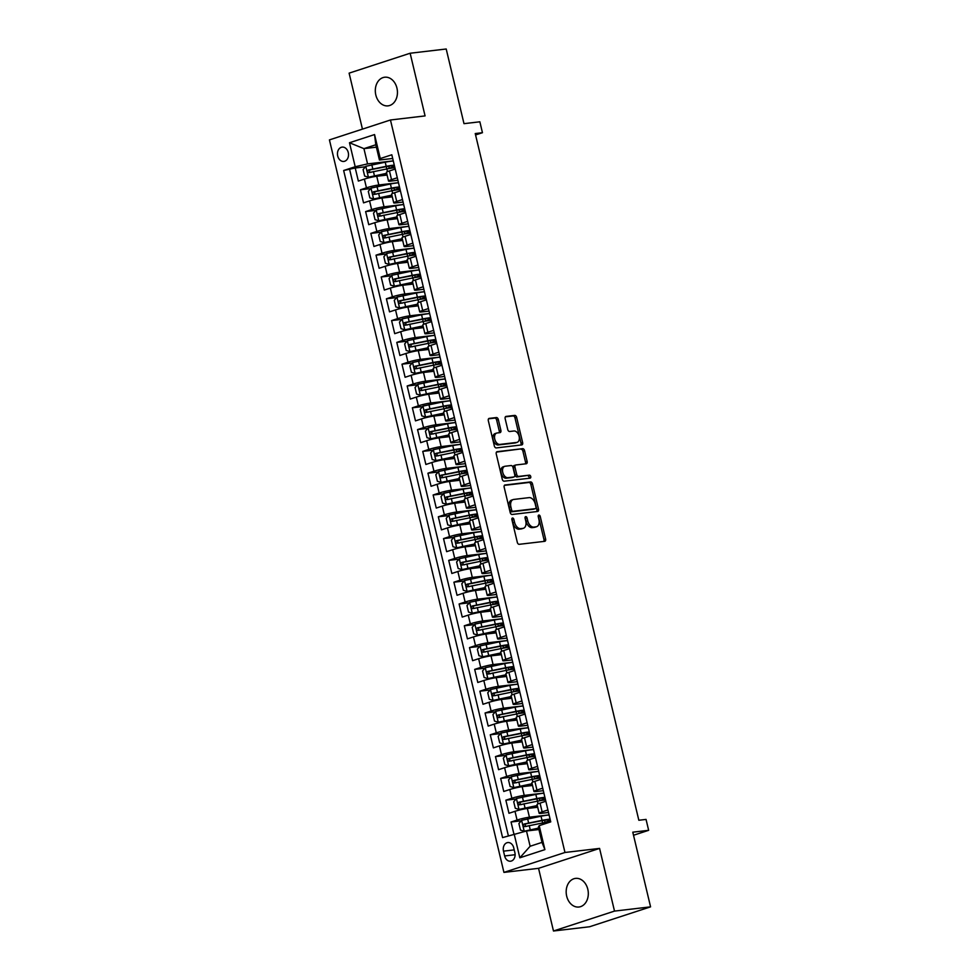<?xml version="1.0" encoding="UTF-8"?>
<svg xmlns="http://www.w3.org/2000/svg" width="980" height="980" viewBox="0 0 980 980"><rect width="100%" height="100%" fill="white"/><g stroke="black" fill="none" stroke-linecap="round" stroke-linejoin="round"><path stroke-width="1.47" d="M512.516 518.004A1.544 0.992 71.9 0 0 511.891 519.608L517.305 542.344A2.205 1.409 71.9 0 0 519.229 544.317L544.709 541.327A2.205 1.409 71.9 0 0 544.892 541.291A2.205 1.409 71.9 0 0 545.615 539.024L540.201 516.288A1.544 0.992 71.9 0 0 538.216 516.521L538.914 519.461A7.068 4.508 71.9 0 1 536.587 526.713A7.068 4.508 71.9 0 1 536.023 526.836L533.892 527.093A7.068 4.508 71.9 0 1 527.73 520.772L527.032 517.832A1.544 0.992 71.9 0 0 525.047 518.065L525.758 521.005A7.068 4.508 71.9 0 1 523.418 528.269A7.068 4.508 71.9 0 1 522.855 528.391L520.735 528.637A7.068 4.508 71.9 0 1 514.574 522.328L513.863 519.376A1.544 0.992 71.9 0 0 512.516 518.004M375.818 94.974A14.406 11.013 -96.7 0 0 388.068 105.852A14.406 11.013 -96.7 0 0 396.937 88.09A14.406 11.013 -96.7 0 0 384.699 77.224A14.406 11.013 -96.7 0 0 375.818 94.974M566.685 896.149A14.406 11.013 -96.7 0 0 578.923 907.014A14.406 11.013 -96.7 0 0 587.804 889.264A14.406 11.013 -96.7 0 0 575.566 878.386A14.406 11.013 -96.7 0 0 566.685 896.149M337.708 155.992A7.203 5.513 -96.7 0 0 343.833 161.431A7.203 5.513 -96.7 0 0 348.268 152.549A7.203 5.513 -96.7 0 0 342.143 147.11A7.203 5.513 -96.7 0 0 337.708 155.992M498.305 419.526A2.205 1.409 71.9 0 0 496.382 417.554L489.228 418.387A2.205 1.409 71.9 0 0 489.057 418.423A2.205 1.409 71.9 0 0 488.322 420.702L494.337 445.949A2.205 1.409 71.9 0 0 496.26 447.921L521.74 444.92A2.205 1.409 71.9 0 0 521.923 444.883A2.205 1.409 71.9 0 0 522.646 442.617L516.632 417.37A2.205 1.409 71.9 0 0 514.708 415.398L506.072 416.414A2.205 1.409 71.9 0 0 505.901 416.451A2.205 1.409 71.9 0 0 505.166 418.717L507.738 429.522A2.205 1.409 71.9 0 0 509.674 431.494L513.949 430.992A5.917 3.773 71.9 0 1 519.008 435.904A5.917 3.773 71.9 0 1 517.146 442.335A5.917 3.773 71.9 0 1 516.681 442.446L499.898 444.418A5.917 3.773 71.9 0 1 494.851 439.493A5.917 3.773 71.9 0 1 496.701 433.062A5.917 3.773 71.9 0 1 497.179 432.964L499.971 432.633A2.205 1.409 71.9 0 0 500.143 432.596A2.205 1.409 71.9 0 0 500.878 430.33L498.305 419.526L496.652 420.065A2.205 1.409 71.9 0 0 494.729 418.093L488.542 418.815M614.509 911.094L599.576 848.411L538.547 868.329L553.48 931L614.509 911.094L650.573 906.855L632.786 832.179L648.65 830.317L646.053 819.415L638.838 820.26L475.239 133.549L482.454 132.704L479.857 121.802L463.993 123.664L446.206 49L410.142 53.239L349.113 73.145L362.453 129.127M599.576 848.411L564.97 852.478L390.457 119.989L425.075 115.91L410.142 53.239M505.08 484.941A2.205 1.409 71.9 0 0 504.908 484.978A2.205 1.409 71.9 0 0 504.173 487.244L510.188 512.503A2.205 1.409 71.9 0 0 512.111 514.476L537.604 511.474A2.205 1.409 71.9 0 0 537.775 511.438A2.205 1.409 71.9 0 0 538.51 509.171L532.495 483.924A2.205 1.409 71.9 0 0 530.56 481.94L504.737 485.051M502.262 479.22L496.248 453.973A2.205 1.409 71.9 0 1 496.983 451.707A2.205 1.409 71.9 0 1 497.154 451.67L522.634 448.668A2.205 1.409 71.9 0 1 524.57 450.641L527.142 461.445A2.205 1.409 71.9 0 1 526.407 463.712A2.205 1.409 71.9 0 1 526.236 463.761L515.897 464.973A2.205 1.409 71.9 0 0 515.725 465.01A2.205 1.409 71.9 0 0 514.99 467.276L516.705 474.443A2.205 1.409 71.9 0 0 518.628 476.415L529.384 475.153A1.544 0.992 71.9 0 1 530.094 478.154L504.185 481.192A2.205 1.409 71.9 0 1 502.262 479.22M650.573 906.855L589.543 926.762L553.48 931M365.466 166.784L355.238 167.984L358.349 181.067L364.376 179.095L366.447 187.817A9.004 0.882 -13.4 0 1 378.819 184.987L398.468 182.684M370.661 188.577L360.432 189.789L363.543 202.86L369.57 200.9L371.641 209.622A9.004 0.882 -13.4 0 1 384.013 206.792L403.662 204.477M375.855 210.382L365.626 211.582L368.737 224.665L374.764 222.705L376.835 231.415A9.004 0.882 -13.4 0 1 389.207 228.585L408.856 226.282M381.049 232.186L370.82 233.387L373.931 246.47L379.958 244.498L382.029 253.22A9.004 0.882 -13.4 0 1 394.401 250.39L414.05 248.075M386.243 253.979L376.014 255.18L379.125 268.263L385.152 266.303L387.223 275.025A9.004 0.882 -13.4 0 1 399.595 272.195L419.244 269.88M391.437 275.784L381.208 276.985L384.319 290.068L390.346 288.096L392.416 296.818A9.004 0.882 -13.4 0 1 404.789 293.988L424.438 291.685M396.618 297.589L386.402 298.79L389.513 311.861L395.54 309.901L397.611 318.623A9.004 0.882 -13.4 0 1 409.983 315.793L429.632 313.478M401.812 319.382L391.596 320.582L394.707 333.666L400.722 331.705L402.805 340.428A9.004 0.882 -13.4 0 1 415.177 337.598L434.814 335.283M407.006 341.187L396.79 342.388L399.901 355.471L405.916 353.498L407.999 362.22A9.004 0.882 -13.4 0 1 420.371 359.391L440.008 357.088M412.2 362.98L401.984 364.193L405.095 377.263L411.11 375.303L413.193 384.025A9.004 0.882 -13.4 0 1 425.565 381.196L445.202 378.88M417.394 384.785L407.178 385.985L410.289 399.068L416.304 397.108L418.387 405.83A9.004 0.882 -13.4 0 1 430.759 402.988L450.396 400.685M422.588 406.59L412.36 407.79L415.483 420.873L421.498 418.901L423.58 427.623A9.004 0.882 -13.4 0 1 435.953 424.793L455.59 422.49M427.782 428.382L417.554 429.583L420.677 442.666L426.692 440.706L428.774 449.428A9.004 0.882 -13.4 0 1 441.147 446.598L460.784 444.283M432.976 450.188L422.748 451.388L425.871 464.471L431.886 462.511L433.969 471.221A9.004 0.882 -13.4 0 1 446.329 468.391L465.978 466.088M438.17 471.993L427.942 473.193L431.065 486.276L437.08 484.304L439.163 493.026A9.004 0.882 -13.4 0 1 451.523 490.196L471.172 487.881M443.364 493.785L433.136 494.986L436.259 508.069L442.274 506.109L444.357 514.831A9.004 0.882 -13.4 0 1 456.717 512.001L476.366 509.686M448.558 515.59L438.329 516.791L441.453 529.874L447.468 527.902L449.551 536.624A9.004 0.882 -13.4 0 1 461.911 533.794L481.56 531.491M453.752 537.395L443.524 538.596L446.647 551.667L452.662 549.707L454.745 558.429A9.004 0.882 -13.4 0 1 467.105 555.599L486.754 553.284M458.946 559.188L448.718 560.389L451.841 573.471L457.856 571.512L459.939 580.234A9.004 0.882 -13.4 0 1 472.299 577.392L491.948 575.089M464.14 580.993L453.912 582.194L457.035 595.277L463.05 593.304L465.132 602.026A9.004 0.882 -13.4 0 1 477.493 599.197L497.142 596.894M469.334 602.786L459.106 603.999L462.229 617.069L468.244 615.109L470.327 623.831A9.004 0.882 -13.4 0 1 482.687 621.002L502.336 618.686M474.528 624.591L464.3 625.791L467.423 638.874L473.438 636.914L475.521 645.624A9.004 0.882 -13.4 0 1 487.881 642.794L507.53 640.491M479.722 646.396L469.494 647.596L472.617 660.679L478.632 658.707L480.715 667.429A9.004 0.882 -13.4 0 1 493.075 664.599L512.724 662.284M484.916 668.189L474.688 669.389L477.799 682.472L483.826 680.512L485.909 689.234A9.004 0.882 -13.4 0 1 498.269 686.404L517.918 684.089M490.11 689.994L479.882 691.194L482.993 704.277L489.02 702.317L491.103 711.027A9.004 0.882 -13.4 0 1 503.463 708.197L523.112 705.894M495.304 711.798L485.076 712.999L488.187 726.082L494.214 724.11L496.297 732.832A9.004 0.882 -13.4 0 1 508.657 730.002L528.306 727.687M500.498 733.591L490.27 734.792L493.381 747.875L499.408 745.915L501.478 754.637A9.004 0.882 -13.4 0 1 513.851 751.807L533.5 749.492M505.692 755.396L495.464 756.597L498.575 769.68L504.602 767.708L506.672 776.43A9.004 0.882 -13.4 0 1 519.045 773.6L538.694 771.297M510.886 777.189L500.658 778.402L503.769 791.473L509.796 789.513L511.866 798.235A9.004 0.882 -13.4 0 1 524.239 795.405L543.888 793.09M516.08 798.994L505.852 800.195L508.963 813.278L514.99 811.317A9.004 0.882 -13.4 0 1 527.35 808.488L537.714 807.263M364.376 179.095A9.004 0.882 166.6 0 1 376.737 176.265L387.1 175.053M369.57 200.9A9.004 0.882 166.6 0 1 381.93 198.07L392.294 196.845M374.764 222.705A9.004 0.882 166.6 0 1 387.125 219.875L397.488 218.65M379.958 244.498A9.004 0.882 166.6 0 1 392.319 241.668L402.682 240.455M385.152 266.303A9.004 0.882 166.6 0 1 397.513 263.473L407.876 262.248M390.346 288.096A9.004 0.882 166.6 0 1 402.707 285.266L413.07 284.053M395.54 309.901A9.004 0.882 166.6 0 1 407.901 307.071L418.264 305.858M400.722 331.705A9.004 0.882 166.6 0 1 413.095 328.876L423.458 327.651M405.916 353.498A9.004 0.882 166.6 0 1 418.288 350.668L428.652 349.456M411.11 375.303A9.004 0.882 166.6 0 1 423.483 372.474L433.846 371.261M416.304 397.108A9.004 0.882 166.6 0 1 428.677 394.279L439.04 393.054M421.498 418.901A9.004 0.882 166.6 0 1 433.871 416.071L444.234 414.859M426.692 440.706A9.004 0.882 166.6 0 1 439.065 437.876L449.428 436.651M431.886 462.511A9.004 0.882 166.6 0 1 444.259 459.669L454.622 458.456M437.08 484.304A9.004 0.882 166.6 0 1 449.452 481.474L459.816 480.261M442.274 506.109A9.004 0.882 166.6 0 1 454.647 503.279L465.01 502.054M447.468 527.902A9.004 0.882 166.6 0 1 459.841 525.072L470.204 523.859M452.662 549.707A9.004 0.882 166.6 0 1 465.035 546.877L475.398 545.664M457.856 571.512A9.004 0.882 166.6 0 1 470.229 568.682L480.592 567.457M463.05 593.304A9.004 0.882 166.6 0 1 475.423 590.475L485.774 589.262M468.244 615.109A9.004 0.882 166.6 0 1 480.617 612.279L490.968 611.055M473.438 636.914A9.004 0.882 166.6 0 1 485.81 634.085L496.162 632.86M478.632 658.707A9.004 0.882 166.6 0 1 491.005 655.877L501.356 654.664M483.826 680.512A9.004 0.882 166.6 0 1 496.199 677.682L506.55 676.457M489.02 702.317A9.004 0.882 166.6 0 1 501.393 699.475L511.744 698.262M494.214 724.11A9.004 0.882 166.6 0 1 506.587 721.28L516.938 720.067M499.408 745.915A9.004 0.882 166.6 0 1 511.768 743.085L522.132 741.86M504.602 767.708A9.004 0.882 166.6 0 1 516.962 764.878L527.326 763.665M509.796 789.513A9.004 0.882 166.6 0 1 522.156 786.683L532.52 785.47M514.868 852.612L513.728 847.823A6.983 5.341 -96.7 0 0 507.799 842.555A6.983 5.341 -96.7 0 0 503.5 851.155L504.639 855.957A6.983 5.341 -96.7 0 0 510.568 861.212A6.983 5.341 -96.7 0 0 514.868 852.612M564.97 852.478L503.928 872.396L329.427 139.895L390.457 119.989M355.238 167.984L343.649 170.496L502.581 837.594L526.493 830.991L538.939 829.533M343.649 170.496L355.201 166.735L349.48 142.749L374.556 134.566L380.277 158.552L391.816 154.779L550.748 821.877L539.196 825.65L544.904 849.623L519.841 857.806L514.12 833.821M397.892 180.271L390.689 181.116A9.004 0.882 -13.4 0 1 388.533 181.043A9.004 0.882 -13.4 0 1 391.522 179.634L397.292 177.76M403.086 202.064L395.883 202.909A9.004 0.882 -13.4 0 1 393.727 202.848A9.004 0.882 -13.4 0 1 396.716 201.439L402.486 199.553M408.28 223.869L401.077 224.714A9.004 0.882 -13.4 0 1 398.921 224.653A9.004 0.882 -13.4 0 1 401.91 223.244L407.68 221.358M413.474 245.674L406.271 246.519A9.004 0.882 -13.4 0 1 404.115 246.446A9.004 0.882 -13.4 0 1 407.104 245.037L412.874 243.163M418.668 267.466L411.465 268.312A9.004 0.882 -13.4 0 1 409.309 268.25A9.004 0.882 -13.4 0 1 412.298 266.842L418.068 264.955M423.862 289.272L416.659 290.117A9.004 0.882 -13.4 0 1 414.503 290.055A9.004 0.882 -13.4 0 1 417.492 288.647L423.262 286.76M429.056 311.077L421.853 311.922A9.004 0.882 -13.4 0 1 419.697 311.848A9.004 0.882 -13.4 0 1 422.686 310.44L428.456 308.565M434.25 332.869L427.047 333.715A9.004 0.882 -13.4 0 1 424.891 333.653A9.004 0.882 -13.4 0 1 427.88 332.245L433.65 330.358M439.444 354.674L432.241 355.52A9.004 0.882 -13.4 0 1 430.073 355.458A9.004 0.882 -13.4 0 1 433.074 354.05L438.844 352.163M444.638 376.467L437.435 377.325A9.004 0.882 -13.4 0 1 435.267 377.251A9.004 0.882 -13.4 0 1 438.268 375.842L444.038 373.968M449.82 398.272L442.629 399.117A9.004 0.882 -13.4 0 1 440.461 399.056A9.004 0.882 -13.4 0 1 443.462 397.647L449.232 395.761M455.014 420.077L447.823 420.922A9.004 0.882 -13.4 0 1 445.655 420.849A9.004 0.882 -13.4 0 1 448.656 419.44L454.426 417.566M460.208 441.87L453.017 442.715A9.004 0.882 -13.4 0 1 450.849 442.654A9.004 0.882 -13.4 0 1 453.85 441.245L459.62 439.359M465.402 463.675L458.211 464.52A9.004 0.882 -13.4 0 1 456.043 464.459A9.004 0.882 -13.4 0 1 459.044 463.05L464.814 461.163M470.596 485.48L463.405 486.325A9.004 0.882 -13.4 0 1 461.237 486.252A9.004 0.882 -13.4 0 1 464.238 484.843L470.008 482.969M475.79 507.273L468.599 508.118A9.004 0.882 -13.4 0 1 466.431 508.057A9.004 0.882 -13.4 0 1 469.432 506.648L475.202 504.761M480.984 529.077L473.793 529.923A9.004 0.882 -13.4 0 1 471.625 529.862A9.004 0.882 -13.4 0 1 474.626 528.453L480.384 526.566M486.178 550.883L478.987 551.728A9.004 0.882 -13.4 0 1 476.819 551.654A9.004 0.882 -13.4 0 1 479.82 550.245L485.578 548.371M491.372 572.675L484.181 573.521A9.004 0.882 -13.4 0 1 482.013 573.459A9.004 0.882 -13.4 0 1 485.014 572.051L490.772 570.164M496.566 594.48L489.375 595.326A9.004 0.882 -13.4 0 1 487.207 595.264A9.004 0.882 -13.4 0 1 490.196 593.843L495.966 591.969M501.76 616.273L494.569 617.118A9.004 0.882 -13.4 0 1 492.401 617.057A9.004 0.882 -13.4 0 1 495.39 615.648L501.16 613.762M506.954 638.078L499.763 638.923A9.004 0.882 -13.4 0 1 497.595 638.862A9.004 0.882 -13.4 0 1 500.584 637.453L506.354 635.567M512.148 659.883L504.957 660.728A9.004 0.882 -13.4 0 1 502.789 660.655A9.004 0.882 -13.4 0 1 505.778 659.246L511.548 657.372M517.342 681.676L510.151 682.521A9.004 0.882 -13.4 0 1 507.983 682.46A9.004 0.882 -13.4 0 1 510.972 681.051L516.742 679.164M522.536 703.481L515.345 704.326A9.004 0.882 -13.4 0 1 513.177 704.265A9.004 0.882 -13.4 0 1 516.166 702.856L521.936 700.97M527.73 725.286L520.539 726.131A9.004 0.882 -13.4 0 1 518.371 726.058A9.004 0.882 -13.4 0 1 521.36 724.649L527.13 722.774M532.924 747.079L525.733 747.924A9.004 0.882 -13.4 0 1 523.565 747.863A9.004 0.882 -13.4 0 1 526.554 746.454L532.324 744.567M538.118 768.884L530.927 769.729A9.004 0.882 -13.4 0 1 528.759 769.668A9.004 0.882 -13.4 0 1 531.748 768.259L537.518 766.372M543.312 790.676L536.121 791.534A9.004 0.882 -13.4 0 1 533.953 791.46A9.004 0.882 -13.4 0 1 536.942 790.052L542.712 788.177M521.274 820.799L511.046 822L517.06 820.039A9.004 0.882 -13.4 0 1 529.433 817.198L549.082 814.895M548.506 812.481L541.303 813.327A9.004 0.882 -13.4 0 1 539.147 813.265A9.004 0.882 -13.4 0 1 542.136 811.857L547.906 809.97M539.147 813.265L537.065 804.543A9.004 0.882 -13.4 0 1 540.066 803.135L545.823 801.248M395.21 169.038L389.44 170.924A9.004 0.882 166.6 0 0 386.451 172.333L388.533 181.043M400.404 190.843L394.634 192.717A9.004 0.882 166.6 0 0 391.645 194.126L393.727 202.848M405.598 212.636L399.828 214.522A9.004 0.882 166.6 0 0 396.839 215.931L398.921 224.653M410.791 234.441L405.022 236.315A9.004 0.882 166.6 0 0 402.033 237.736L404.115 246.446M415.986 256.246L410.216 258.12A9.004 0.882 166.6 0 0 407.227 259.529L409.309 268.25M421.18 278.038L415.41 279.925A9.004 0.882 166.6 0 0 412.421 281.334L414.503 290.055M426.374 299.843L420.604 301.718A9.004 0.882 166.6 0 0 417.615 303.126L419.697 311.848M431.568 321.636L425.798 323.523A9.004 0.882 166.6 0 0 422.809 324.931L424.891 333.653M436.762 343.441L430.992 345.327A9.004 0.882 166.6 0 0 428.003 346.736L430.073 355.458M441.955 365.246L436.186 367.12A9.004 0.882 166.6 0 0 433.197 368.529L435.267 377.251M447.149 387.039L441.38 388.925A9.004 0.882 166.6 0 0 438.391 390.334L440.461 399.056M452.344 408.844L446.574 410.73A9.004 0.882 166.6 0 0 443.585 412.139L445.655 420.849M457.538 430.649L451.768 432.523A9.004 0.882 166.6 0 0 448.779 433.932L450.849 442.654M462.732 452.442L456.962 454.328A9.004 0.882 166.6 0 0 453.973 455.737L456.043 464.459M467.926 474.247L462.156 476.121A9.004 0.882 166.6 0 0 459.167 477.542L461.237 486.252M473.12 496.039L467.35 497.926A9.004 0.882 166.6 0 0 464.361 499.335L466.431 508.057M478.314 517.844L472.544 519.731A9.004 0.882 166.6 0 0 469.555 521.14L471.625 529.862M483.507 539.649L477.738 541.524A9.004 0.882 166.6 0 0 474.749 542.932L476.819 551.654M488.702 561.442L482.932 563.329A9.004 0.882 166.6 0 0 479.943 564.737L482.013 573.459M493.896 583.247L488.126 585.134A9.004 0.882 166.6 0 0 485.137 586.542L487.207 595.264M499.09 605.052L493.32 606.926A9.004 0.882 166.6 0 0 490.331 608.335L492.401 617.057M504.284 626.845L498.514 628.731A9.004 0.882 166.6 0 0 495.525 630.14L497.595 638.862M509.478 648.65L503.708 650.536A9.004 0.882 166.6 0 0 500.707 651.945L502.789 660.655M514.672 670.455L508.902 672.329A9.004 0.882 166.6 0 0 505.901 673.738L507.983 682.46M519.865 692.248L514.096 694.134A9.004 0.882 166.6 0 0 511.095 695.543L513.177 704.265M525.06 714.053L519.29 715.927A9.004 0.882 166.6 0 0 516.288 717.336L518.371 726.058M530.254 735.845L524.484 737.732A9.004 0.882 166.6 0 0 521.483 739.141L523.565 747.863M535.448 757.65L529.678 759.537A9.004 0.882 166.6 0 0 526.677 760.946L528.759 769.668M540.642 779.455L534.872 781.33A9.004 0.882 166.6 0 0 531.87 782.738L533.953 791.46M505.852 800.195L511.866 798.235M500.658 778.402L506.672 776.43M495.464 756.597L501.478 754.637M490.27 734.792L496.297 732.832M485.076 712.999L491.103 711.027M479.882 691.194L485.909 689.234M474.688 669.389L480.715 667.429M469.494 647.596L475.521 645.624M464.3 625.791L470.327 623.831M459.106 603.999L465.132 602.026M453.912 582.194L459.939 580.234M448.718 560.389L454.745 558.429M443.524 538.596L449.551 536.624M438.329 516.791L444.357 514.831M433.136 494.986L439.163 493.026M427.942 473.193L433.969 471.221M422.748 451.388L428.774 449.428M417.554 429.583L423.58 427.623M412.36 407.79L418.387 405.83M407.178 385.985L413.193 384.025M401.984 364.193L407.999 362.22M396.79 342.388L402.805 340.428M391.596 320.582L397.611 318.623M386.402 298.79L392.416 296.818M381.208 276.985L387.223 275.025M376.014 255.18L382.029 253.22M370.82 233.387L376.835 231.415M365.626 211.582L371.641 209.622M360.432 189.789L366.447 187.817M349.713 169.785L508.351 835.707M511.046 822L513.875 833.907M376.381 147.172L363.935 148.642L367.561 163.905L393.274 160.879M526.493 830.991L530.131 846.255L542.001 842.384L538.363 827.12L539.196 825.65M538.547 868.329L503.928 872.396M475.57 134.946L482.454 132.704M633.521 835.254L648.65 830.317M392.698 158.466L379.444 160.022L375.805 144.771L363.935 148.642L349.48 142.749M380.277 158.552L379.444 160.022M367.561 163.905L355.201 166.735M530.131 846.255L519.841 857.806M542.001 842.384L544.904 849.623M374.556 134.566L375.805 144.771M511.83 519.069A1.544 0.992 71.9 0 1 512.221 519.915L512.92 522.855A7.068 4.508 71.9 0 0 519.082 529.176L520.735 528.637M523.418 528.269L521.764 528.808A7.068 4.508 71.9 0 1 521.201 528.931L519.082 529.176M536.587 526.713L534.933 527.252A7.068 4.508 71.9 0 1 534.37 527.375L532.25 527.632A7.068 4.508 71.9 0 1 526.089 521.311L525.39 518.371A1.544 0.992 71.9 0 0 524.986 517.514M543.741 541.438A2.205 1.409 71.9 0 0 543.974 539.563L538.547 516.827A1.544 0.992 71.9 0 0 538.155 515.97M536.636 511.585A2.205 1.409 71.9 0 0 536.856 509.71L530.841 484.451A2.205 1.409 71.9 0 0 528.918 482.479L504.406 485.37M511.609 509.906A1.544 0.992 71.9 0 0 512.957 511.291L535.325 508.657A1.544 0.992 71.9 0 0 535.962 507.052L535.227 503.941A7.068 4.508 71.9 0 0 529.065 497.632L513.777 499.433A7.068 4.508 71.9 0 0 513.214 499.555A7.068 4.508 71.9 0 0 510.874 506.807L511.609 509.906L509.968 510.445A1.544 0.992 71.9 0 0 511.315 511.83L512.957 511.291M533.916 509.122A1.544 0.992 71.9 0 1 533.684 509.196L511.315 511.83M513.214 499.555L511.56 500.094A7.068 4.508 71.9 0 0 509.22 507.346L510.874 506.807M509.968 510.445L509.22 507.346M496.48 452.086L522.634 448.668M525.268 463.871A2.205 1.409 71.9 0 0 525.488 461.984L522.916 451.18A2.205 1.409 71.9 0 0 520.993 449.208M515.554 465.084L514.243 465.512A2.205 1.409 71.9 0 0 514.071 465.549A2.205 1.409 71.9 0 0 513.336 467.815L515.051 474.982A2.205 1.409 71.9 0 0 516.975 476.954L529.384 475.153M528.992 478.277A1.544 0.992 71.9 0 0 527.73 475.692M505.178 466.235A5.917 3.773 71.9 0 0 504.7 466.333A5.917 3.773 71.9 0 0 502.85 472.764A5.917 3.773 71.9 0 0 507.897 477.677L513.814 476.991A2.205 1.409 71.9 0 0 513.986 476.942A2.205 1.409 71.9 0 0 514.721 474.675L513.005 467.509A2.205 1.409 71.9 0 0 511.082 465.537L505.178 466.235M503.524 466.774A5.917 3.773 71.9 0 0 503.059 466.872A5.917 3.773 71.9 0 0 501.197 473.303A5.917 3.773 71.9 0 0 506.256 478.216L507.897 477.677M512.503 477.407A2.205 1.409 71.9 0 1 512.332 477.481A2.205 1.409 71.9 0 1 512.16 477.517L506.256 478.216M499.004 432.756A2.205 1.409 71.9 0 0 499.224 430.869L496.652 420.065M495.525 433.503A5.917 3.773 71.9 0 0 495.059 433.601A5.917 3.773 71.9 0 0 493.197 440.032A5.917 3.773 71.9 0 0 498.257 444.957L499.898 444.418M517.146 442.335L515.505 442.874A5.917 3.773 71.9 0 1 515.027 442.985L498.257 444.957M520.772 445.043A2.205 1.409 71.9 0 0 521.005 443.156L514.99 417.909A2.205 1.409 71.9 0 0 513.067 415.937L505.398 416.831M549.106 815.017A17.224 1.69 -13.4 0 0 541.034 816.205L521.691 820.297L518.91 823.555L520.478 830.097L524.288 831.199L538.596 828.088M524.288 831.199L538.669 828.382M550.478 820.774A17.224 1.69 166.6 0 1 546.926 822.085L546.264 822.318M543.827 822.747A7.093 0.698 -13.4 0 1 545.027 822.318L544.525 820.248M550.099 819.158A17.224 1.69 166.6 0 0 542.014 820.346L524.092 824.021C522.793 825.332 523.002 826.201 524.716 826.63L542.638 822.967A17.224 1.69 -13.4 0 1 550.723 821.779M526.799 826.385C524.839 825.981 524.631 825.111 526.174 823.776L540.948 820.873A14.296 1.397 -13.4 0 1 549.609 820.138A14.296 1.397 -13.4 0 1 545.027 822.318M543.912 793.224A17.224 1.69 -13.4 0 0 535.84 794.413L516.497 798.504L513.716 801.75L515.284 808.292L519.094 809.394L537.297 805.523M519.094 809.394L537.359 805.83A14.296 1.397 -13.4 0 1 537.371 805.83M545.284 798.982A17.224 1.69 166.6 0 1 541.732 800.28L541.07 800.525M538.633 800.942A7.093 0.698 -13.4 0 1 539.833 800.513L539.331 798.455M544.904 797.365A17.224 1.69 166.6 0 0 536.82 798.553L518.898 802.216C517.599 803.527 517.808 804.409 519.523 804.837L537.444 801.162A17.224 1.69 -13.4 0 1 545.529 799.974M521.605 804.592C519.645 804.188 519.437 803.318 520.98 801.971L535.754 799.08A14.296 1.397 -13.4 0 1 544.415 798.333A14.296 1.397 -13.4 0 1 539.833 800.513M538.718 771.419A17.224 1.69 -13.4 0 0 530.646 772.608L511.303 776.699L508.522 779.958L510.09 786.499L513.9 787.602L532.103 783.731M513.9 787.602L532.165 784.037A14.296 1.397 -13.4 0 1 532.177 784.037M540.09 777.177A17.224 1.69 166.6 0 1 536.538 778.488L535.876 778.72M533.438 779.137A7.093 0.698 -13.4 0 1 534.639 778.72L534.137 776.65M539.711 775.56A17.224 1.69 166.6 0 0 531.626 776.748L513.704 780.423C512.405 781.734 512.614 782.604 514.329 783.032L532.25 779.37A17.224 1.69 -13.4 0 1 540.335 778.181M516.411 782.787C514.451 782.383 514.243 781.513 515.786 780.178L530.56 777.275A14.296 1.397 -13.4 0 1 539.221 776.528A14.296 1.397 -13.4 0 1 534.639 778.72M533.524 749.614A17.224 1.69 -13.4 0 0 525.452 750.803L506.109 754.894L503.328 758.153L504.896 764.694L508.706 765.797L526.909 761.926M508.706 765.797L526.971 762.232A14.296 1.397 -13.4 0 1 526.983 762.232M534.896 755.372A17.224 1.69 166.6 0 1 531.344 756.683L530.682 756.915M528.245 757.344A7.093 0.698 -13.4 0 1 529.445 756.915L528.955 754.845M534.517 753.767A17.224 1.69 166.6 0 0 526.432 754.943L508.51 758.618C507.211 759.929 507.42 760.798 509.135 761.227L527.056 757.564A17.224 1.69 -13.4 0 1 535.141 756.376M511.217 760.995C509.257 760.59 509.049 759.708 510.592 758.373L525.366 755.47A14.296 1.397 -13.4 0 1 534.027 754.735A14.296 1.397 -13.4 0 1 529.445 756.915M528.33 727.822A17.224 1.69 -13.4 0 0 520.258 729.01L500.915 733.101L498.134 736.36L499.702 742.889L503.512 744.004L521.715 740.12M503.512 744.004L521.777 740.427A14.296 1.397 -13.4 0 1 521.789 740.427M529.702 733.579A17.224 1.69 166.6 0 1 526.162 734.878L525.488 735.123M523.063 735.539A7.093 0.698 -13.4 0 1 524.251 735.11L523.761 733.052M529.323 731.962A17.224 1.69 166.6 0 0 521.238 733.15L503.316 736.813C502.017 738.124 502.226 739.006 503.941 739.435L521.862 735.76A17.224 1.69 -13.4 0 1 529.947 734.571M506.023 739.189C504.063 738.785 503.855 737.916 505.398 736.568L520.172 733.677A14.296 1.397 -13.4 0 1 528.832 732.93A14.296 1.397 -13.4 0 1 524.251 735.11M523.136 706.017A17.224 1.69 -13.4 0 0 515.063 707.205L495.721 711.296L492.94 714.555L494.508 721.096L498.318 722.199L516.534 718.328M498.318 722.199L516.582 718.634A14.296 1.397 -13.4 0 1 516.595 718.634M524.508 711.774A17.224 1.69 166.6 0 1 520.968 713.085L520.294 713.317M517.869 713.734A7.093 0.698 -13.4 0 1 519.057 713.317L518.567 711.247M524.129 710.157A17.224 1.69 166.6 0 0 516.056 711.345L498.134 715.02C496.823 716.331 497.032 717.201 498.747 717.63L516.668 713.967A17.224 1.69 -13.4 0 1 524.753 712.779M500.829 717.385C498.869 716.98 498.661 716.111 500.204 714.775L514.978 711.872A14.296 1.397 -13.4 0 1 523.639 711.125A14.296 1.397 -13.4 0 1 519.057 713.317M517.942 684.224A17.224 1.69 -13.4 0 0 509.87 685.4L490.539 689.504L487.758 692.75L489.314 699.291L493.124 700.394L511.34 696.523M493.124 700.394L511.389 696.829A14.296 1.397 -13.4 0 1 511.401 696.829M519.314 689.969A17.224 1.69 166.6 0 1 515.774 691.28L515.1 691.525M512.675 691.941A7.093 0.698 -13.4 0 1 513.863 691.513L513.373 689.442M518.935 688.364A17.224 1.69 166.6 0 0 510.862 689.553L492.94 693.215C491.629 694.526 491.838 695.396 493.553 695.837L511.474 692.162A17.224 1.69 -13.4 0 1 519.559 690.973M495.635 695.592C493.675 695.188 493.467 694.318 495.01 692.97L509.784 690.079A14.296 1.397 -13.4 0 1 518.445 689.332A14.296 1.397 -13.4 0 1 513.863 691.513M512.748 662.419A17.224 1.69 -13.4 0 0 504.676 663.607L485.345 667.698L482.564 670.957L484.12 677.499L487.942 678.601L506.146 674.73M487.942 678.601L506.195 675.036A14.296 1.397 -13.4 0 1 506.207 675.024M514.12 668.176A17.224 1.69 166.6 0 1 510.58 669.475L509.906 669.72M507.481 670.136A7.093 0.698 -13.4 0 1 508.669 669.708L508.179 667.649M513.74 666.559A17.224 1.69 166.6 0 0 505.668 667.748L487.746 671.41C486.435 672.733 486.644 673.603 488.359 674.032L506.28 670.357A17.224 1.69 -13.4 0 1 514.365 669.181M490.441 673.787C488.481 673.383 488.273 672.513 489.816 671.165L504.59 668.274A14.296 1.397 -13.4 0 1 513.251 667.527A14.296 1.397 -13.4 0 1 508.669 669.708M507.567 640.614A17.224 1.69 -13.4 0 0 499.482 641.802L480.151 645.894L477.37 649.152L478.926 655.694L482.748 656.796L500.952 652.925M482.748 656.796L501.001 653.231A14.296 1.397 -13.4 0 1 501.025 653.231M508.926 646.371A17.224 1.69 166.6 0 1 505.386 647.682L504.712 647.915M502.287 648.331A7.093 0.698 -13.4 0 1 503.475 647.915L502.985 645.845M508.547 644.754A17.224 1.69 166.6 0 0 500.474 645.942L482.552 649.617C481.254 650.928 481.45 651.798 483.165 652.227L501.086 648.564A17.224 1.69 -13.4 0 1 509.171 647.376M485.247 651.982C483.287 651.577 483.079 650.708 484.622 649.373L499.396 646.469A14.296 1.397 -13.4 0 1 508.057 645.722A14.296 1.397 -13.4 0 1 503.475 647.915M502.373 618.821A17.224 1.69 -13.4 0 0 494.288 620.009L474.957 624.101L472.176 627.347L473.732 633.889L477.554 634.991L495.758 631.12M477.554 634.991L495.807 631.426A14.296 1.397 -13.4 0 1 495.831 631.426M503.732 624.579A17.224 1.69 166.6 0 1 500.192 625.877L499.518 626.122M497.093 626.538A7.093 0.698 -13.4 0 1 498.281 626.11L497.791 624.052M503.353 622.962A17.224 1.69 166.6 0 0 495.28 624.15L477.358 627.812C476.06 629.123 476.268 629.993 477.983 630.434L495.905 626.759A17.224 1.69 -13.4 0 1 503.977 625.571M480.053 630.189C478.093 629.785 477.885 628.915 479.428 627.567L494.202 624.677A14.296 1.397 -13.4 0 1 502.863 623.929A14.296 1.397 -13.4 0 1 498.281 626.11M497.179 597.016A17.224 1.69 -13.4 0 0 489.094 598.204L469.763 602.296L466.982 605.554L468.538 612.096L472.36 613.198L490.564 609.327M472.36 613.198L490.613 609.634A14.296 1.397 -13.4 0 1 490.637 609.621M498.551 602.774A17.224 1.69 166.6 0 1 494.998 604.084L494.324 604.317M491.899 604.734A7.093 0.698 -13.4 0 1 493.087 604.305L492.597 602.247M498.159 601.157A17.224 1.69 166.6 0 0 490.086 602.345L472.164 606.008C470.866 607.331 471.074 608.2 472.789 608.629L490.711 604.966A17.224 1.69 -13.4 0 1 498.783 603.778M474.859 608.384C472.899 607.98 472.691 607.11 474.234 605.775L489.008 602.872A14.296 1.397 -13.4 0 1 497.669 602.124A14.296 1.397 -13.4 0 1 493.087 604.305M491.985 575.211A17.224 1.69 -13.4 0 0 483.899 576.399L464.569 580.491L461.788 583.749L463.344 590.291L467.166 591.393L485.37 587.522M467.166 591.393L485.419 587.829A14.296 1.397 -13.4 0 1 485.443 587.829M493.357 580.969A17.224 1.69 166.6 0 1 489.804 582.279L489.13 582.512M486.705 582.941A7.093 0.698 -13.4 0 1 487.893 582.512L487.403 580.442M492.965 579.351A17.224 1.69 166.6 0 0 484.892 580.54L466.97 584.215C465.672 585.526 465.88 586.395 467.595 586.824L485.517 583.161A17.224 1.69 -13.4 0 1 493.589 581.973M469.665 586.579C467.705 586.187 467.497 585.305 469.04 583.97L483.814 581.067A14.296 1.397 -13.4 0 1 492.475 580.332A14.296 1.397 -13.4 0 1 487.893 582.512M486.791 553.418A17.224 1.69 -13.4 0 0 478.706 554.607L459.375 558.698L456.594 561.957L458.15 568.486L461.972 569.601L480.176 565.717M461.972 569.601L480.237 566.024A14.296 1.397 -13.4 0 1 480.249 566.024M488.163 559.176A17.224 1.69 166.6 0 1 484.61 560.474L483.936 560.719M481.511 561.136A7.093 0.698 -13.4 0 1 482.699 560.707L482.209 558.649M487.771 557.559A17.224 1.69 166.6 0 0 479.698 558.747L461.776 562.41C460.478 563.721 460.686 564.602 462.401 565.031L480.323 561.356A17.224 1.69 -13.4 0 1 488.395 560.168M464.471 564.786C462.511 564.382 462.303 563.512 463.846 562.165L478.62 559.274A14.296 1.397 -13.4 0 1 487.281 558.527A14.296 1.397 -13.4 0 1 482.699 560.707M481.596 531.613A17.224 1.69 -13.4 0 0 473.512 532.802L454.181 536.893L451.4 540.152L452.956 546.693L456.778 547.796L474.982 543.924M456.778 547.796L475.043 544.231A14.296 1.397 -13.4 0 1 475.055 544.231M482.969 537.371A17.224 1.69 166.6 0 1 479.416 538.682L478.742 538.914M476.317 539.331A7.093 0.698 -13.4 0 1 477.505 538.914L477.015 536.844M482.577 535.754A17.224 1.69 166.6 0 0 474.504 536.942L456.582 540.617C455.284 541.928 455.492 542.798 457.207 543.226L475.129 539.563A17.224 1.69 -13.4 0 1 483.201 538.375M459.277 542.981C457.317 542.577 457.109 541.707 458.652 540.372L473.426 537.469A14.296 1.397 -13.4 0 1 482.087 536.721A14.296 1.397 -13.4 0 1 477.505 538.914M476.403 509.808A17.224 1.69 -13.4 0 0 468.318 510.997L448.987 515.088L446.206 518.346L447.762 524.888L451.584 525.99L469.788 522.12M451.584 525.99L469.849 522.426A14.296 1.397 -13.4 0 1 469.861 522.426M477.774 515.566A17.224 1.69 166.6 0 1 474.222 516.877L473.548 517.109M471.123 517.538A7.093 0.698 -13.4 0 1 472.311 517.109L471.821 515.039M477.382 513.961A17.224 1.69 166.6 0 0 469.31 515.137L451.388 518.812C450.09 520.123 450.298 520.993 452.013 521.421L469.935 517.759A17.224 1.69 -13.4 0 1 478.007 516.57M454.083 521.188C452.123 520.784 451.915 519.902 453.458 518.567L468.232 515.664A14.296 1.397 -13.4 0 1 476.893 514.929A14.296 1.397 -13.4 0 1 472.311 517.109M471.209 488.016A17.224 1.69 -13.4 0 0 463.124 489.204L443.793 493.295L441.012 496.554L442.568 503.095L446.39 504.198L464.594 500.315M446.39 504.198L464.655 500.621A14.296 1.397 -13.4 0 1 464.667 500.621M472.581 493.773A17.224 1.69 166.6 0 1 469.028 495.072L468.354 495.317M465.929 495.733A7.093 0.698 -13.4 0 1 467.117 495.304L466.627 493.246M472.189 492.156A17.224 1.69 166.6 0 0 464.116 493.344L446.194 497.007C444.896 498.318 445.104 499.2 446.819 499.629L464.741 495.954A17.224 1.69 -13.4 0 1 472.813 494.765M448.889 499.384C446.929 498.979 446.721 498.11 448.264 496.762L463.038 493.871A14.296 1.397 -13.4 0 1 471.711 493.124A14.296 1.397 -13.4 0 1 467.117 495.304M466.015 466.211A17.224 1.69 -13.4 0 0 457.93 467.399L438.599 471.49L435.818 474.749L437.374 481.29L441.196 482.393L459.399 478.522M441.196 482.393L459.461 478.828A14.296 1.397 -13.4 0 1 459.473 478.828M467.387 471.968A17.224 1.69 166.6 0 1 463.834 473.279L463.16 473.512M460.735 473.928A7.093 0.698 -13.4 0 1 461.923 473.512L461.433 471.441M466.995 470.351A17.224 1.69 166.6 0 0 458.922 471.539L441 475.214C439.702 476.525 439.91 477.395 441.625 477.824L459.547 474.161A17.224 1.69 -13.4 0 1 467.619 472.973M443.695 477.579C441.735 477.174 441.527 476.305 443.07 474.969L457.844 472.066A14.296 1.397 -13.4 0 1 466.517 471.319A14.296 1.397 -13.4 0 1 461.923 473.512M460.821 444.418A17.224 1.69 -13.4 0 0 452.736 445.594L433.405 449.698L430.624 452.944L432.18 459.485L436.002 460.588L454.205 456.717M436.002 460.588L454.267 457.023A14.296 1.397 -13.4 0 1 454.279 457.023M462.193 450.163A17.224 1.69 166.6 0 1 458.64 451.474L457.966 451.719M455.541 452.135A7.093 0.698 -13.4 0 1 456.729 451.707L456.239 449.649M461.801 448.558A17.224 1.69 166.6 0 0 453.728 449.747L435.806 453.409C434.507 454.72 434.716 455.59 436.431 456.031L454.353 452.356A17.224 1.69 -13.4 0 1 462.425 451.168M438.501 455.786C436.541 455.382 436.333 454.512 437.876 453.164L452.65 450.273A14.296 1.397 -13.4 0 1 461.323 449.526A14.296 1.397 -13.4 0 1 456.729 451.707M455.627 422.613A17.224 1.69 -13.4 0 0 447.541 423.801L428.211 427.893L425.43 431.151L426.986 437.693L430.808 438.795L449.012 434.924M430.808 438.795L449.073 435.23A14.296 1.397 -13.4 0 1 449.085 435.218M456.999 428.37A17.224 1.69 166.6 0 1 453.446 429.669L452.772 429.914M450.347 430.33A7.093 0.698 -13.4 0 1 451.535 429.902L451.045 427.844M456.607 426.753A17.224 1.69 166.6 0 0 448.534 427.942L430.612 431.604C429.314 432.927 429.522 433.797 431.237 434.226L449.159 430.563A17.224 1.69 -13.4 0 1 457.231 429.375M433.307 433.981C431.347 433.577 431.139 432.707 432.682 431.359L447.456 428.468A14.296 1.397 -13.4 0 1 456.129 427.721A14.296 1.397 -13.4 0 1 451.535 429.902M450.433 400.808A17.224 1.69 -13.4 0 0 442.348 401.996L423.017 406.088L420.236 409.346L421.792 415.888L425.614 416.99L443.818 413.119M425.614 416.99L443.879 413.425A14.296 1.397 -13.4 0 1 443.891 413.425M451.805 406.565A17.224 1.69 166.6 0 1 448.252 407.876L447.578 408.109M445.153 408.538A7.093 0.698 -13.4 0 1 446.341 408.109L445.851 406.038M451.413 404.948A17.224 1.69 166.6 0 0 443.34 406.137L425.418 409.812C424.12 411.122 424.328 411.992 426.043 412.421L443.965 408.758A17.224 1.69 -13.4 0 1 452.037 407.57M428.113 412.176C426.153 411.772 425.945 410.902 427.488 409.567L442.262 406.663A14.296 1.397 -13.4 0 1 450.935 405.928A14.296 1.397 -13.4 0 1 446.341 408.109M445.238 379.015A17.224 1.69 -13.4 0 0 437.154 380.203L417.823 384.295L415.042 387.541L416.598 394.083L420.42 395.185L438.624 391.314M420.42 395.185L438.685 391.62A14.296 1.397 -13.4 0 1 438.697 391.62M446.611 384.773A17.224 1.69 166.6 0 1 443.058 386.071L442.384 386.316M439.959 386.733A7.093 0.698 -13.4 0 1 441.147 386.304L440.657 384.246M446.219 383.156A17.224 1.69 166.6 0 0 438.146 384.344L420.224 388.007C418.926 389.317 419.134 390.199 420.849 390.628L438.771 386.953A17.224 1.69 -13.4 0 1 446.843 385.765M422.919 390.383C420.959 389.979 420.751 389.109 422.294 387.762L437.068 384.871A14.296 1.397 -13.4 0 1 445.741 384.123A14.296 1.397 -13.4 0 1 441.147 386.304M440.045 357.21A17.224 1.69 -13.4 0 0 431.96 358.398L412.629 362.49L409.848 365.748L411.404 372.29L415.226 373.392L433.43 369.521M415.226 373.392L433.491 369.827A14.296 1.397 -13.4 0 1 433.503 369.815M441.416 362.968A17.224 1.69 166.6 0 1 437.864 364.278L437.19 364.511M434.765 364.928A7.093 0.698 -13.4 0 1 435.953 364.499L435.463 362.441M441.024 361.351A17.224 1.69 166.6 0 0 432.952 362.539L415.03 366.202C413.732 367.524 413.94 368.394 415.655 368.823L433.577 365.16A17.224 1.69 -13.4 0 1 441.649 363.972M417.725 368.578C415.765 368.174 415.557 367.304 417.1 365.969L431.874 363.066A14.296 1.397 -13.4 0 1 440.547 362.318A14.296 1.397 -13.4 0 1 435.953 364.499M434.851 335.405A17.224 1.69 -13.4 0 0 426.778 336.593L407.435 340.685L404.654 343.943L406.21 350.485L410.032 351.587L428.236 347.716M410.032 351.587L428.297 348.023A14.296 1.397 -13.4 0 1 428.309 348.023M436.223 341.163A17.224 1.69 166.6 0 1 432.67 342.473L431.996 342.706M429.571 343.135A7.093 0.698 -13.4 0 1 430.759 342.706L430.269 340.636M435.843 339.558A17.224 1.69 166.6 0 0 427.758 340.734L409.836 344.409C408.538 345.72 408.746 346.589 410.461 347.018L428.382 343.355A17.224 1.69 -13.4 0 1 436.455 342.167M412.531 346.773C410.571 346.381 410.363 345.499 411.906 344.164L426.68 341.26A14.296 1.397 -13.4 0 1 435.353 340.526A14.296 1.397 -13.4 0 1 430.759 342.706M429.657 313.612A17.224 1.69 -13.4 0 0 421.584 314.801L402.241 318.892L399.46 322.151L401.016 328.68L404.838 329.795L423.041 325.911M404.838 329.795L423.103 326.218A14.296 1.397 -13.4 0 1 423.115 326.218M431.029 319.37A17.224 1.69 166.6 0 1 427.476 320.668L426.802 320.913M424.377 321.33A7.093 0.698 -13.4 0 1 425.565 320.901L425.075 318.843M430.649 317.753A17.224 1.69 166.6 0 0 422.564 318.941L404.642 322.604C403.344 323.915 403.552 324.796 405.267 325.225L423.189 321.55A17.224 1.69 -13.4 0 1 431.261 320.362M407.337 324.98C405.377 324.576 405.181 323.706 406.725 322.359L421.486 319.468A14.296 1.397 -13.4 0 1 430.159 318.721A14.296 1.397 -13.4 0 1 425.565 320.901M424.463 291.807A17.224 1.69 -13.4 0 0 416.39 292.996L397.047 297.087L394.266 300.346L395.822 306.887L399.644 307.99L417.848 304.118M399.644 307.99L417.909 304.425A14.296 1.397 -13.4 0 1 417.921 304.425M425.835 297.565A17.224 1.69 166.6 0 1 422.282 298.875L421.621 299.108M419.183 299.525A7.093 0.698 -13.4 0 1 420.371 299.108L419.881 297.038M425.455 295.948A17.224 1.69 166.6 0 0 417.37 297.136L399.448 300.811C398.149 302.122 398.358 302.992 400.073 303.42L417.995 299.757A17.224 1.69 -13.4 0 1 426.067 298.569M402.143 303.175C400.195 302.771 399.987 301.901 401.531 300.566L416.292 297.663A14.296 1.397 -13.4 0 1 424.965 296.916A14.296 1.397 -13.4 0 1 420.371 299.108M419.269 270.002A17.224 1.69 -13.4 0 0 411.196 271.19L391.853 275.282L389.072 278.541L390.628 285.082L394.45 286.185L412.654 282.314M394.45 286.185L412.715 282.62A14.296 1.397 -13.4 0 1 412.727 282.62M420.641 275.76A17.224 1.69 166.6 0 1 417.088 277.071L416.427 277.316M413.989 277.732A7.093 0.698 -13.4 0 1 415.177 277.303L414.687 275.233M420.261 274.155A17.224 1.69 166.6 0 0 412.176 275.343L394.254 279.006C392.955 280.317 393.164 281.187 394.879 281.628L412.801 277.953A17.224 1.69 -13.4 0 1 420.873 276.764M396.949 281.382C395.001 280.978 394.793 280.096 396.337 278.761L411.098 275.858A14.296 1.397 -13.4 0 1 419.771 275.123A14.296 1.397 -13.4 0 1 415.177 277.303M414.075 248.21A17.224 1.69 -13.4 0 0 406.002 249.398L386.659 253.489L383.878 256.748L385.434 263.289L389.256 264.392L407.46 260.509M389.256 264.392L407.521 260.827A14.296 1.397 -13.4 0 1 407.533 260.815M415.447 253.967A17.224 1.69 166.6 0 1 411.894 255.266L411.233 255.511M408.795 255.927A7.093 0.698 -13.4 0 1 409.983 255.498L409.493 253.44M415.067 252.35A17.224 1.69 166.6 0 0 406.982 253.538L389.06 257.201C387.762 258.524 387.97 259.394 389.685 259.822L407.607 256.148A17.224 1.69 -13.4 0 1 415.692 254.971M391.755 259.578C389.807 259.173 389.599 258.304 391.143 256.956L405.916 254.065A14.296 1.397 -13.4 0 1 414.577 253.318A14.296 1.397 -13.4 0 1 409.983 255.498M408.88 226.405A17.224 1.69 -13.4 0 0 400.808 227.593L381.465 231.684L378.684 234.943L380.24 241.484L384.062 242.587L402.266 238.716M384.062 242.587L402.327 239.022A14.296 1.397 -13.4 0 1 402.339 239.022M410.252 232.162A17.224 1.69 166.6 0 1 406.7 233.473L406.038 233.706M403.601 234.122A7.093 0.698 -13.4 0 1 404.789 233.706L404.299 231.635M409.873 230.545A17.224 1.69 166.6 0 0 401.788 231.733L383.866 235.408C382.568 236.719 382.776 237.589 384.491 238.018L402.413 234.355A17.224 1.69 -13.4 0 1 410.498 233.167M386.573 237.773C384.613 237.368 384.405 236.499 385.949 235.163L400.722 232.26A14.296 1.397 -13.4 0 1 409.383 231.513A14.296 1.397 -13.4 0 1 404.789 233.706M403.687 204.612A17.224 1.69 -13.4 0 0 395.614 205.788L376.271 209.892L373.49 213.138L375.046 219.679L378.868 220.782L397.072 216.911M378.868 220.782L397.133 217.217A14.296 1.397 -13.4 0 1 397.145 217.217M405.059 210.357A17.224 1.69 166.6 0 1 401.506 211.668L400.845 211.913M398.407 212.329A7.093 0.698 -13.4 0 1 399.595 211.9L399.105 209.843M404.679 208.752A17.224 1.69 166.6 0 0 396.594 209.941L378.672 213.603C377.374 214.914 377.582 215.784 379.297 216.225L397.219 212.55A17.224 1.69 -13.4 0 1 405.304 211.362M381.379 215.98C379.419 215.576 379.211 214.706 380.755 213.358L395.528 210.467A14.296 1.397 -13.4 0 1 404.189 209.72A14.296 1.397 -13.4 0 1 399.595 211.9M398.493 182.807A17.224 1.69 -13.4 0 0 390.42 183.995L371.077 188.087L368.296 191.345L369.852 197.887L373.674 198.989L391.877 195.118M373.674 198.989L391.939 195.424A14.296 1.397 -13.4 0 1 391.951 195.412M399.865 188.564A17.224 1.69 166.6 0 1 396.312 189.875L395.651 190.108M393.213 190.524A7.093 0.698 -13.4 0 1 394.401 190.096L393.911 188.038M399.485 186.947A17.224 1.69 166.6 0 0 391.4 188.136L373.478 191.798C372.18 193.121 372.388 193.991 374.103 194.42L392.024 190.757A17.224 1.69 -13.4 0 1 400.11 189.569M376.185 194.175C374.225 193.771 374.017 192.901 375.56 191.566L390.334 188.662A14.296 1.397 -13.4 0 1 398.995 187.915A14.296 1.397 -13.4 0 1 394.401 190.096M393.299 161.002A17.224 1.69 -13.4 0 0 385.226 162.19L365.883 166.282L363.102 169.54L364.658 176.082L368.48 177.184L386.684 173.313M368.48 177.184L386.745 173.619A14.296 1.397 -13.4 0 1 386.757 173.619M394.671 166.759A17.224 1.69 166.6 0 1 391.118 168.07L390.457 168.303M388.019 168.732A7.093 0.698 -13.4 0 1 389.219 168.303L388.717 166.232M394.291 165.142A17.224 1.69 166.6 0 0 386.206 166.331L368.284 170.006C366.986 171.316 367.194 172.186 368.909 172.615L386.83 168.952A17.224 1.69 -13.4 0 1 394.916 167.764M370.991 172.37C369.031 171.966 368.823 171.096 370.366 169.761L385.14 166.857A14.296 1.397 -13.4 0 1 393.801 166.122A14.296 1.397 -13.4 0 1 389.219 168.303M376.737 176.265L378.819 184.987M381.93 198.07L384.013 206.792M387.125 219.875L389.207 228.585M392.319 241.668L394.401 250.39M397.513 263.473L399.595 272.195M402.707 285.266L404.789 293.988M407.901 307.071L409.983 315.793M413.095 328.876L415.177 337.598M418.288 350.668L420.371 359.391M423.483 372.474L425.565 381.196M428.677 394.279L430.759 402.988M433.871 416.071L435.953 424.793M439.065 437.876L441.147 446.598M444.259 459.669L446.329 468.391M449.452 481.474L451.523 490.196M454.647 503.279L456.717 512.001M459.841 525.072L461.911 533.794M465.035 546.877L467.105 555.599M470.229 568.682L472.299 577.392M475.423 590.475L477.493 599.197M480.617 612.279L482.687 621.002M485.81 634.085L487.881 642.794M491.005 655.877L493.075 664.599M496.199 677.682L498.269 686.404M501.393 699.475L503.463 708.197M506.587 721.28L508.657 730.002M511.768 743.085L513.851 751.807M516.962 764.878L519.045 773.6M522.156 786.683L524.239 795.405M527.35 808.488L529.433 817.198M540.066 803.135L542.136 811.857M389.44 170.924L391.522 179.634M394.634 192.717L396.716 201.439M399.828 214.522L401.91 223.244M405.022 236.315L407.104 245.037M410.216 258.12L412.298 266.842M415.41 279.925L417.492 288.647M420.604 301.718L422.686 310.44M425.798 323.523L427.88 332.245M430.992 345.327L433.074 354.05M436.186 367.12L438.268 375.842M441.38 388.925L443.462 397.647M446.574 410.73L448.656 419.44M451.768 432.523L453.85 441.245M456.962 454.328L459.044 463.05M462.156 476.121L464.238 484.843M467.35 497.926L469.432 506.648M472.544 519.731L474.626 528.453M477.738 541.524L479.82 550.245M482.932 563.329L485.014 572.051M488.126 585.134L490.196 593.843M493.32 606.926L495.39 615.648M498.514 628.731L500.584 637.453M503.708 650.536L505.778 659.246M508.902 672.329L510.972 681.051M514.096 694.134L516.166 702.856M519.29 715.927L521.36 724.649M524.484 737.732L526.554 746.454M529.678 759.537L531.748 768.259M534.872 781.33L536.942 790.052M514.99 811.317L517.06 820.039M515.113 854.719L504.639 855.957M514.218 849.893L503.5 851.155M512.92 522.855L514.574 522.328M521.201 528.931L522.855 528.391M525.39 518.371L527.032 517.832M526.089 521.311L527.73 520.772M532.25 527.632L533.892 527.093M534.37 527.375L536.023 526.836M538.547 516.827L540.201 516.288M543.974 539.563L545.615 539.024M512.221 519.915L513.863 519.376M528.918 482.479L530.56 481.94M530.841 484.451L532.495 483.924M536.856 509.71L538.51 509.171M533.684 509.196L535.325 508.657M522.916 451.18L524.57 450.641M525.488 461.984L527.142 461.445M513.336 467.815L514.99 467.276M515.051 474.982L516.705 474.443M516.975 476.954L518.628 476.415M512.16 477.517L513.814 476.991M499.224 430.869L500.878 430.33M515.027 442.985L516.681 442.446M513.067 415.937L514.708 415.398M514.99 417.909L516.632 417.37M521.005 443.156L522.646 442.617M494.729 418.093L496.382 417.554M521.63 820.383L524.19 831.175M542.099 820.664L542.981 824.413M541.034 816.205L542.014 820.346M529.237 825.564L530.217 829.705M527.62 818.802L528.612 822.943M526.174 823.776L524.092 824.021M516.436 798.577L518.996 809.37M536.905 798.859L538.094 803.857M535.84 794.413L536.82 798.553M524.043 803.759L525.023 807.9M522.426 797.01L523.418 801.15M520.98 801.971L518.898 802.216M511.242 776.785L513.814 787.577M531.711 777.054L532.899 782.052M530.646 772.608L531.626 776.748M518.849 781.967L519.829 786.107M517.232 775.205L518.224 779.345M515.786 780.178L513.704 780.423M506.048 754.98L508.62 765.772M526.517 755.261L527.706 760.26M525.452 750.803L526.432 754.943M513.655 760.162L514.635 764.302M512.038 753.399L513.03 757.552M510.592 758.373L508.51 758.618M500.854 733.175L503.426 743.967M521.323 733.457L522.512 738.455M520.258 729.01L521.238 733.15M508.461 738.357L509.441 742.509M506.844 731.607L507.836 735.747M505.398 736.568L503.316 736.813M495.66 711.382L498.232 722.174M516.668 713.967L517.317 716.649M515.063 707.205L516.056 711.345M503.267 716.564L504.247 720.704M501.65 709.802L502.642 713.942M500.204 714.775L498.134 715.02M490.466 689.577L493.038 700.369M510.935 689.859L512.124 694.857M509.87 685.4L510.862 689.553M498.073 694.759L499.053 698.899M496.456 687.997L497.448 692.149M495.01 692.97L492.94 693.215M485.272 667.784L487.844 678.564M505.741 668.054L506.93 673.052M504.676 663.607L505.668 667.748M492.879 672.966L493.859 677.107M491.262 666.204L492.254 670.345M489.816 671.165L487.746 671.41M480.077 645.979L482.65 656.772M500.547 646.261L501.736 651.247M499.482 641.802L500.474 645.942M487.685 651.161L488.665 655.302M486.068 644.399L487.06 648.539M484.622 649.373L482.552 649.617M474.884 624.174L477.456 634.967M495.353 624.456L496.541 629.454M494.288 620.009L495.28 624.15M482.491 629.356L483.471 633.497M480.886 622.606L481.866 626.747M479.428 627.567L477.358 627.812M469.69 602.382L472.262 613.174M490.159 602.651L491.348 607.649M489.094 598.204L490.086 602.345M477.297 607.563L478.289 611.704M475.692 600.801L476.672 604.942M474.234 605.775L472.164 606.008M464.496 580.577L467.068 591.369M484.965 580.858L486.154 585.856M483.899 576.399L484.892 580.54M472.103 585.758L473.095 589.899M470.498 578.996L471.478 583.137M469.04 583.97L466.97 584.215M459.302 558.772L461.874 569.564M479.771 559.053L480.96 564.051M478.706 554.607L479.698 558.747M466.909 563.953L467.901 568.106M465.304 557.204L466.284 561.344M463.846 562.165L461.776 562.41M454.108 536.979L456.68 547.771M474.577 537.248L475.766 542.246M473.512 532.802L474.504 536.942M461.715 542.161L462.707 546.301M460.11 535.399L461.09 539.539M458.652 540.372L456.582 540.617M448.913 515.174L451.486 525.966M469.383 515.456L470.572 520.454M468.318 510.997L469.31 515.137M456.521 520.356L457.513 524.496M454.916 513.594L455.896 517.746M453.458 518.567L451.388 518.812M443.72 493.369L446.292 504.161M464.189 493.651L465.377 498.649M463.124 489.204L464.116 493.344M451.327 498.551L452.319 502.703M449.722 491.801L450.702 495.941M448.264 496.762L446.194 497.007M438.526 471.576L441.098 482.368M458.995 471.858L460.184 476.844M457.93 467.399L458.922 471.539M446.133 476.758L447.125 480.898M444.528 469.996L445.508 474.136M443.07 474.969L441 475.214M433.332 449.771L435.904 460.563M453.801 450.053L454.99 455.051M452.736 445.594L453.728 449.747M440.939 454.953L441.931 459.093M439.334 448.203L440.314 452.344M437.876 453.164L435.806 453.409M428.138 427.978L430.71 438.758M449.159 430.563L449.796 433.246M447.541 423.801L448.534 427.942M435.745 433.16L436.737 437.301M434.14 426.398L435.12 430.538M432.682 431.359L430.612 431.604M422.944 406.173L425.516 416.966M443.413 406.455L444.602 411.453M442.348 401.996L443.34 406.137M430.551 411.355L431.543 415.496M428.946 404.593L429.926 408.734M427.488 409.567L425.418 409.812M417.75 384.368L420.322 395.161M438.219 384.65L439.408 389.648M437.154 380.203L438.146 384.344M425.357 389.55L426.349 393.691M423.752 382.8L424.732 386.941M422.294 387.762L420.224 388.007M412.555 362.576L415.128 373.368M433.025 362.845L434.214 367.843M431.96 358.398L432.952 362.539M420.163 367.757L421.155 371.898M418.558 360.995L419.538 365.136M417.1 365.969L415.03 366.202M407.362 340.771L409.934 351.563M427.831 341.052L429.02 346.05M426.778 336.593L427.758 340.734M414.969 345.952L415.961 350.093M413.364 339.19L414.344 343.331M411.906 344.164L409.836 344.409M402.168 318.966L404.74 329.758M422.637 319.247L423.826 324.245M421.584 314.801L422.564 318.941M409.775 324.147L410.767 328.3M408.17 317.398L409.162 321.538M406.725 322.359L404.642 322.604M396.974 297.173L399.546 307.965M417.443 297.442L418.632 302.44M416.39 292.996L417.37 297.136M404.581 302.355L405.573 306.495M402.976 295.593L403.968 299.733M401.531 300.566L399.448 300.811M391.78 275.368L394.352 286.16M412.249 275.65L413.438 280.648M411.196 271.19L412.176 275.343M399.387 280.55L400.379 284.69M397.782 273.788L398.774 277.94M396.337 278.761L394.254 279.006M386.586 253.563L389.158 264.355M407.055 253.845L408.244 258.843M406.002 249.398L406.982 253.538M394.193 258.757L395.185 262.897M392.588 251.995L393.58 256.135M391.143 256.956L389.06 257.201M381.392 231.77L383.964 242.562M401.861 232.052L403.05 237.038M400.808 227.593L401.788 231.733M389.011 236.952L389.991 241.092M387.394 230.19L388.386 234.33M385.949 235.163L383.866 235.408M376.198 209.965L378.77 220.757M396.667 210.247L397.856 215.245M395.614 205.788L396.594 209.941M383.817 215.147L384.797 219.287M382.2 208.397L383.192 212.538M380.755 213.358L378.672 213.603M371.004 188.172L373.576 198.964M391.473 188.442L392.662 193.44M390.42 183.995L391.4 188.136M378.623 193.354L379.603 197.495M377.006 186.592L377.998 190.732M375.56 191.566L373.478 191.798M365.822 166.367L368.382 177.16M386.279 166.649L387.48 171.647M385.226 162.19L386.206 166.331M373.429 171.549L374.409 175.69M371.812 164.787L372.804 168.928M370.366 169.761L368.284 170.006M533.806 509.171L535.448 508.632M514.071 465.549L515.725 465.01M503.059 466.872L504.7 466.333M512.332 477.481L513.986 476.942M495.059 433.601L496.701 433.062M516.129 711.652L516.681 713.967M448.607 428.248L449.159 430.551"/></g></svg>

